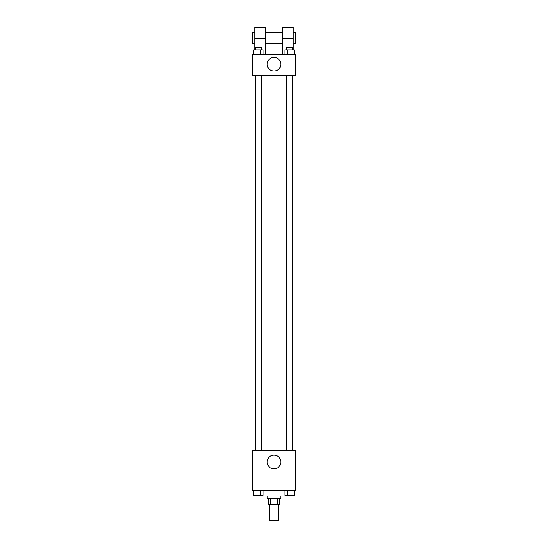 <?xml version="1.0" encoding="UTF-8"?>
<svg xmlns="http://www.w3.org/2000/svg" width="548" height="548" viewBox="0 0 548 548"><rect width="100%" height="100%" fill="white"/><g stroke="black" fill="none" stroke-linecap="round" stroke-linejoin="round"><path stroke-width="0.82" d="M269.232 504.249L269.232 520.6L278.768 520.6L278.768 504.249M277.494 498.803L277.494 504.249L268.547 504.249L268.547 498.803M277.494 504.249L279.453 504.249L279.453 498.803M280.809 496.077L280.809 498.803L267.191 498.803L267.191 496.077M270.507 498.803L270.507 504.249M261.739 495.392L261.739 496.077L286.262 496.077L286.262 495.392M295.797 490.624L252.203 490.624L252.203 450.435L295.797 450.435L295.797 490.624M280.836 462.019A6.836 6.836 0 0 1 270.582 467.937A6.836 6.836 0 0 1 270.582 456.1A6.836 6.836 0 0 1 280.836 462.019M292.42 75.768L292.42 450.435M286.864 450.435L286.864 75.768M261.136 75.768L261.136 450.435M295.797 75.768L252.203 75.768L252.203 54.649L295.797 54.649L295.797 75.768L252.203 75.768M294.303 490.624L294.303 495.392L284.864 495.392L284.864 490.624M291.947 490.624L291.947 495.392M287.227 490.624L287.227 495.392M292.31 495.392L286.864 495.392M263.136 490.624L263.136 495.392L253.697 495.392L253.697 490.624M260.773 490.624L260.773 495.392M256.053 490.624L256.053 495.392M261.136 495.392L255.69 495.392M294.303 54.649L294.303 49.882L284.864 49.882L284.864 54.649M291.947 49.882L291.947 54.649M287.227 49.882L287.227 54.649M286.864 49.882L286.864 47.155L292.31 47.155L292.31 49.882M263.136 54.649L263.136 49.882L253.697 49.882L253.697 54.649M260.773 49.882L260.773 54.649M256.053 49.882L256.053 54.649M255.69 49.882L255.69 47.155L261.136 47.155L261.136 49.882M267.164 64.184A6.836 6.836 0 0 1 277.418 58.266A6.836 6.836 0 0 1 277.418 70.103A6.836 6.836 0 0 1 267.164 64.184M282.172 54.649L282.172 38.298L293.077 38.298L293.077 27.4L282.172 27.4L282.172 38.298M282.172 32.853L265.828 32.853M254.923 49.882L254.923 38.298L265.828 38.298L265.828 54.649M265.828 38.298L265.828 27.4L254.923 27.4L254.923 38.298M293.077 49.882L293.077 38.298M293.077 43.751L295.797 43.751L295.797 32.853L293.077 32.853M254.923 32.853L252.203 32.853L252.203 43.751L254.923 43.751M255.58 75.768L255.58 450.435M292.31 450.435L292.31 75.768M255.69 75.768L255.69 450.435M282.172 43.751L265.828 43.751"/></g></svg>
